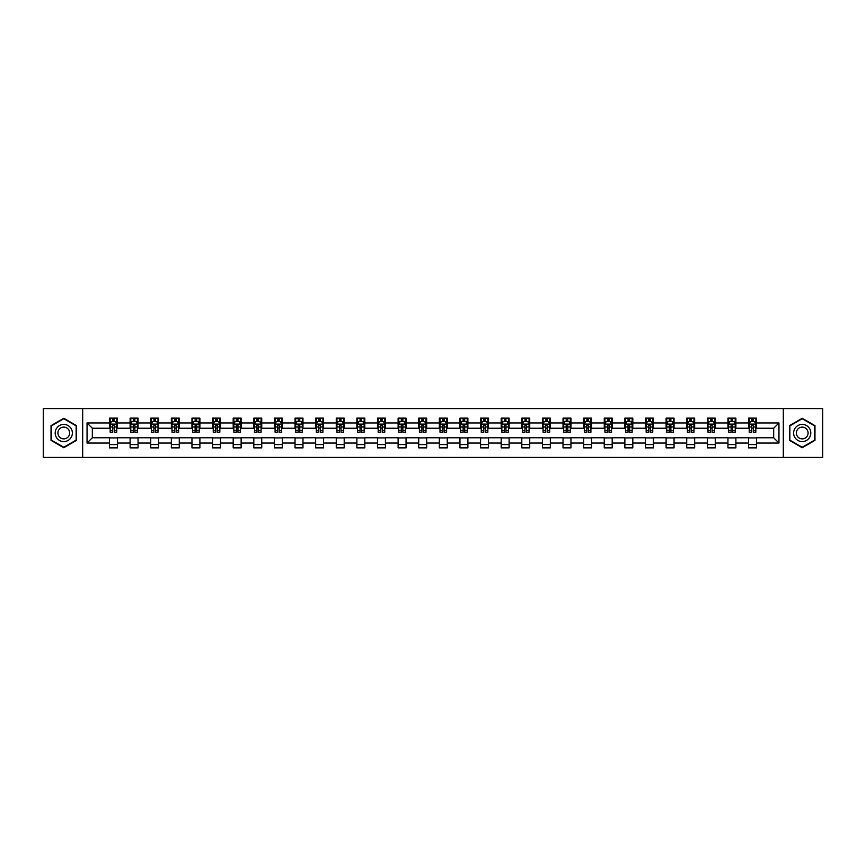 <?xml version="1.0" encoding="UTF-8"?>
<svg xmlns="http://www.w3.org/2000/svg" width="866" height="866" viewBox="0 0 866 866"><rect width="100%" height="100%" fill="white"/><g stroke="black" fill="none" stroke-linecap="round" stroke-linejoin="round"><path stroke-width="1.3" d="M783.319 457.443L822.7 457.443L822.7 408.557L783.319 408.557L783.319 457.443L82.681 457.443L82.681 408.557L43.3 408.557L43.3 457.443L82.681 457.443M783.319 408.557L82.681 408.557M756.494 422.954L756.494 418.137L748.57 418.137L748.57 422.954L735.883 422.954L735.883 418.137L727.949 418.137L727.949 422.954L715.262 422.954L715.262 418.137L707.338 418.137L707.338 422.954L694.651 422.954L694.651 418.137L686.716 418.137L686.716 422.954L674.04 422.954L674.04 418.137L666.106 418.137L666.106 422.954L653.419 422.954L653.419 418.137L645.495 418.137L645.495 422.954L632.808 422.954L632.808 418.137L624.873 418.137L624.873 422.954L612.186 422.954L612.186 418.137L604.262 418.137L604.262 422.954L591.575 422.954L591.575 418.137L583.652 418.137L583.652 422.954L570.965 422.954L570.965 418.137L563.03 418.137L563.03 422.954L550.343 422.954L550.343 418.137L542.419 418.137L542.419 422.954L529.732 422.954L529.732 418.137L521.797 418.137L521.797 422.954L509.121 422.954L509.121 418.137L501.187 418.137L501.187 422.954L488.5 422.954L488.5 418.137L480.576 418.137L480.576 422.954L467.889 422.954L467.889 418.137L459.954 418.137L459.954 422.954L447.267 422.954L447.267 418.137L439.343 418.137L439.343 422.954L426.657 422.954L426.657 418.137L418.733 418.137L418.733 422.954L406.046 422.954L406.046 418.137L398.111 418.137L398.111 422.954L385.424 422.954L385.424 418.137L377.5 418.137L377.5 422.954L364.813 422.954L364.813 418.137L356.879 418.137L356.879 422.954L344.203 422.954L344.203 418.137L336.268 418.137L336.268 422.954L323.581 422.954L323.581 418.137L315.657 418.137L315.657 422.954L302.97 422.954L302.97 418.137L295.035 418.137L295.035 422.954L282.348 422.954L282.348 418.137L274.425 418.137L274.425 422.954L261.738 422.954L261.738 418.137L253.814 418.137L253.814 422.954L241.127 422.954L241.127 418.137L233.192 418.137L233.192 422.954L220.505 422.954L220.505 418.137L212.581 418.137L212.581 422.954L199.894 422.954L199.894 418.137L191.96 418.137L191.96 422.954L179.284 422.954L179.284 418.137L171.349 418.137L171.349 422.954L158.662 422.954L158.662 418.137L150.738 418.137L150.738 422.954L138.051 422.954L138.051 418.137L130.117 418.137L130.117 422.954L117.43 422.954L117.43 418.137L109.506 418.137L109.506 422.954L87.044 422.954L87.044 443.046L92.326 437.752L109.506 437.752L109.506 447.863L117.43 447.863L117.43 437.752L130.117 437.752L130.117 447.863L138.051 447.863L138.051 437.752L150.738 437.752L150.738 447.863L158.662 447.863L158.662 437.752L171.349 437.752L171.349 447.863L179.284 447.863L179.284 437.752L191.96 437.752L191.96 447.863L199.894 447.863L199.894 437.752L212.581 437.752L212.581 447.863L220.505 447.863L220.505 437.752L233.192 437.752L233.192 447.863L241.127 447.863L241.127 437.752L253.814 437.752L253.814 447.863L261.738 447.863L261.738 437.752L274.425 437.752L274.425 447.863L282.348 447.863L282.348 437.752L295.035 437.752L295.035 447.863L302.97 447.863L302.97 437.752L315.657 437.752L315.657 447.863L323.581 447.863L323.581 437.752L336.268 437.752L336.268 447.863L344.203 447.863L344.203 437.752L356.879 437.752L356.879 447.863L364.813 447.863L364.813 437.752L377.5 437.752L377.5 447.863L385.424 447.863L385.424 437.752L398.111 437.752L398.111 447.863L406.046 447.863L406.046 437.752L418.733 437.752L418.733 447.863L426.657 447.863L426.657 437.752L439.343 437.752L439.343 447.863L447.267 447.863L447.267 437.752L459.954 437.752L459.954 447.863L467.889 447.863L467.889 437.752L480.576 437.752L480.576 447.863L488.5 447.863L488.5 437.752L501.187 437.752L501.187 447.863L509.121 447.863L509.121 437.752L521.797 437.752L521.797 447.863L529.732 447.863L529.732 437.752L542.419 437.752L542.419 447.863L550.343 447.863L550.343 437.752L563.03 437.752L563.03 447.863L570.965 447.863L570.965 437.752L583.652 437.752L583.652 447.863L591.575 447.863L591.575 437.752L604.262 437.752L604.262 447.863L612.186 447.863L612.186 437.752L624.873 437.752L624.873 447.863L632.808 447.863L632.808 437.752L645.495 437.752L645.495 447.863L653.419 447.863L653.419 437.752L666.106 437.752L666.106 447.863L674.04 447.863L674.04 437.752L686.716 437.752L686.716 447.863L694.651 447.863L694.651 437.752L707.338 437.752L707.338 447.863L715.262 447.863L715.262 437.752L727.949 437.752L727.949 447.863L735.883 447.863L735.883 437.752L748.57 437.752L748.57 447.863L756.494 447.863L756.494 437.752L773.674 437.752L773.674 428.248L756.494 428.248L756.494 422.954L778.956 422.954L778.956 443.046L756.494 443.046M748.57 443.046L735.883 443.046M727.949 443.046L715.262 443.046M707.338 443.046L694.651 443.046M686.716 443.046L674.04 443.046M666.106 443.046L653.419 443.046M645.495 443.046L632.808 443.046M624.873 443.046L612.186 443.046M604.262 443.046L591.575 443.046M583.652 443.046L570.965 443.046M563.03 443.046L550.343 443.046M542.419 443.046L529.732 443.046M521.797 443.046L509.121 443.046M501.187 443.046L488.5 443.046M480.576 443.046L467.889 443.046M459.954 443.046L447.267 443.046M439.343 443.046L426.657 443.046M418.733 443.046L406.046 443.046M398.111 443.046L385.424 443.046M377.5 443.046L364.813 443.046M356.879 443.046L344.203 443.046M336.268 443.046L323.581 443.046M315.657 443.046L302.97 443.046M295.035 443.046L282.348 443.046M274.425 443.046L261.738 443.046M253.814 443.046L241.127 443.046M233.192 443.046L220.505 443.046M212.581 443.046L199.894 443.046M191.96 443.046L179.284 443.046M171.349 443.046L158.662 443.046M150.738 443.046L138.051 443.046M130.117 443.046L117.43 443.046M109.506 443.046L87.044 443.046M748.57 422.954L748.57 428.248L735.883 428.248L735.883 422.954M727.949 422.954L727.949 428.248L715.262 428.248L715.262 422.954M707.338 422.954L707.338 428.248L694.651 428.248L694.651 422.954M686.716 422.954L686.716 428.248L674.04 428.248L674.04 422.954M666.106 422.954L666.106 428.248L653.419 428.248L653.419 422.954M645.495 422.954L645.495 428.248L632.808 428.248L632.808 422.954M624.873 422.954L624.873 428.248L612.186 428.248L612.186 422.954M604.262 422.954L604.262 428.248L591.575 428.248L591.575 422.954M583.652 422.954L583.652 428.248L570.965 428.248L570.965 422.954M563.03 422.954L563.03 428.248L550.343 428.248L550.343 422.954M542.419 422.954L542.419 428.248L529.732 428.248L529.732 422.954M521.797 422.954L521.797 428.248L509.121 428.248L509.121 422.954M501.187 422.954L501.187 428.248L488.5 428.248L488.5 422.954M480.576 422.954L480.576 428.248L467.889 428.248L467.889 422.954M459.954 422.954L459.954 428.248L447.267 428.248L447.267 422.954M439.343 422.954L439.343 428.248L426.657 428.248L426.657 422.954M418.733 422.954L418.733 428.248L406.046 428.248L406.046 422.954M398.111 422.954L398.111 428.248L385.424 428.248L385.424 422.954M377.5 422.954L377.5 428.248L364.813 428.248L364.813 422.954M356.879 422.954L356.879 428.248L344.203 428.248L344.203 422.954M336.268 422.954L336.268 428.248L323.581 428.248L323.581 422.954M315.657 422.954L315.657 428.248L302.97 428.248L302.97 422.954M295.035 422.954L295.035 428.248L282.348 428.248L282.348 422.954M274.425 422.954L274.425 428.248L261.738 428.248L261.738 422.954M253.814 422.954L253.814 428.248L241.127 428.248L241.127 422.954M233.192 422.954L233.192 428.248L220.505 428.248L220.505 422.954M212.581 422.954L212.581 428.248L199.894 428.248L199.894 422.954M191.96 422.954L191.96 428.248L179.284 428.248L179.284 422.954M171.349 422.954L171.349 428.248L158.662 428.248L158.662 422.954M150.738 422.954L150.738 428.248L138.051 428.248L138.051 422.954M130.117 422.954L130.117 428.248L117.43 428.248L117.43 422.954M109.506 422.954L109.506 428.248L92.326 428.248L87.044 422.954M92.326 428.248L92.326 437.752M778.956 443.046L773.674 437.752M773.674 428.248L778.956 422.954M109.506 421.439L110.166 421.439M112.677 421.439L114.258 421.439M116.769 421.439L117.43 421.439M109.506 428.107L110.166 428.107M112.677 428.107L114.258 428.107M116.769 428.107L117.43 428.107M109.506 437.893L117.43 437.893M109.506 444.561L117.43 444.561M130.117 437.893L138.051 437.893M130.117 444.561L138.051 444.561M130.117 421.439L130.777 421.439M133.288 421.439L134.88 421.439M137.391 421.439L138.051 421.439M130.117 428.107L130.777 428.107M133.288 428.107L134.88 428.107M137.391 428.107L138.051 428.107M150.738 437.893L158.662 437.893M150.738 444.561L158.662 444.561M150.738 421.439L151.398 421.439M153.91 421.439L155.49 421.439M158.002 421.439L158.662 421.439M150.738 428.107L151.398 428.107M153.91 428.107L155.49 428.107M158.002 428.107L158.662 428.107M171.349 437.893L179.284 437.893M171.349 444.561L179.284 444.561M171.349 421.439L172.009 421.439M174.521 421.439L176.112 421.439M178.623 421.439L179.284 421.439M171.349 428.107L172.009 428.107M174.521 428.107L176.112 428.107M178.623 428.107L179.284 428.107M191.96 437.893L199.894 437.893M191.96 444.561L199.894 444.561M191.96 421.439L192.631 421.439M195.131 421.439L196.723 421.439M199.234 421.439L199.894 421.439M191.96 428.107L192.631 428.107M195.131 428.107L196.723 428.107M199.234 428.107L199.894 428.107M212.581 437.893L220.505 437.893M212.581 444.561L220.505 444.561M212.581 421.439L213.242 421.439M215.753 421.439L217.334 421.439M219.845 421.439L220.505 421.439M212.581 428.107L213.242 428.107M215.753 428.107L217.334 428.107M219.845 428.107L220.505 428.107M233.192 437.893L241.127 437.893M233.192 444.561L241.127 444.561M233.192 421.439L233.852 421.439M236.364 421.439L237.955 421.439M240.467 421.439L241.127 421.439M233.192 428.107L233.852 428.107M236.364 428.107L237.955 428.107M240.467 428.107L241.127 428.107M253.814 437.893L261.738 437.893M253.814 444.561L261.738 444.561M253.814 421.439L254.474 421.439M256.986 421.439L258.566 421.439M261.077 421.439L261.738 421.439M253.814 428.107L254.474 428.107M256.986 428.107L258.566 428.107M261.077 428.107L261.738 428.107M274.425 437.893L282.348 437.893M274.425 444.561L282.348 444.561M274.425 421.439L275.085 421.439M277.596 421.439L279.177 421.439M281.688 421.439L282.348 421.439M274.425 428.107L275.085 428.107M277.596 428.107L279.177 428.107M281.688 428.107L282.348 428.107M295.035 437.893L302.97 437.893M295.035 444.561L302.97 444.561M295.035 421.439L295.696 421.439M298.207 421.439L299.798 421.439M302.31 421.439L302.97 421.439M295.035 428.107L295.696 428.107M298.207 428.107L299.798 428.107M302.31 428.107L302.97 428.107M315.657 437.893L323.581 437.893M315.657 444.561L323.581 444.561M315.657 421.439L316.317 421.439M318.829 421.439L320.409 421.439M322.921 421.439L323.581 421.439M315.657 428.107L316.317 428.107M318.829 428.107L320.409 428.107M322.921 428.107L323.581 428.107M336.268 437.893L344.203 437.893M336.268 444.561L344.203 444.561M336.268 421.439L336.928 421.439M339.44 421.439L341.031 421.439M343.542 421.439L344.203 421.439M336.268 428.107L336.928 428.107M339.44 428.107L341.031 428.107M343.542 428.107L344.203 428.107M356.879 437.893L364.813 437.893M356.879 444.561L364.813 444.561M356.879 421.439L357.55 421.439M360.05 421.439L361.642 421.439M364.153 421.439L364.813 421.439M356.879 428.107L357.55 428.107M360.05 428.107L361.642 428.107M364.153 428.107L364.813 428.107M377.5 437.893L385.424 437.893M377.5 444.561L385.424 444.561M377.5 421.439L378.161 421.439M380.672 421.439L382.252 421.439M384.764 421.439L385.424 421.439M377.5 428.107L378.161 428.107M380.672 428.107L382.252 428.107M384.764 428.107L385.424 428.107M398.111 437.893L406.046 437.893M398.111 444.561L406.046 444.561M398.111 421.439L398.771 421.439M401.283 421.439L402.874 421.439M405.385 421.439L406.046 421.439M398.111 428.107L398.771 428.107M401.283 428.107L402.874 428.107M405.385 428.107L406.046 428.107M418.733 437.893L426.657 437.893M418.733 444.561L426.657 444.561M418.733 421.439L419.393 421.439M421.904 421.439L423.485 421.439M425.996 421.439L426.657 421.439M418.733 428.107L419.393 428.107M421.904 428.107L423.485 428.107M425.996 428.107L426.657 428.107M439.343 437.893L447.267 437.893M439.343 444.561L447.267 444.561M439.343 421.439L440.004 421.439M442.515 421.439L444.096 421.439M446.607 421.439L447.267 421.439M439.343 428.107L440.004 428.107M442.515 428.107L444.096 428.107M446.607 428.107L447.267 428.107M459.954 437.893L467.889 437.893M459.954 444.561L467.889 444.561M459.954 421.439L460.615 421.439M463.126 421.439L464.717 421.439M467.229 421.439L467.889 421.439M459.954 428.107L460.615 428.107M463.126 428.107L464.717 428.107M467.229 428.107L467.889 428.107M480.576 437.893L488.5 437.893M480.576 444.561L488.5 444.561M480.576 421.439L481.236 421.439M483.748 421.439L485.328 421.439M487.839 421.439L488.5 421.439M480.576 428.107L481.236 428.107M483.748 428.107L485.328 428.107M487.839 428.107L488.5 428.107M501.187 437.893L509.121 437.893M501.187 444.561L509.121 444.561M501.187 421.439L501.847 421.439M504.358 421.439L505.95 421.439M508.45 421.439L509.121 421.439M501.187 428.107L501.847 428.107M504.358 428.107L505.95 428.107M508.45 428.107L509.121 428.107M521.797 437.893L529.732 437.893M521.797 444.561L529.732 444.561M521.797 421.439L522.458 421.439M524.969 421.439L526.56 421.439M529.072 421.439L529.732 421.439M521.797 428.107L522.458 428.107M524.969 428.107L526.56 428.107M529.072 428.107L529.732 428.107M542.419 437.893L550.343 437.893M542.419 444.561L550.343 444.561M542.419 421.439L543.079 421.439M545.591 421.439L547.171 421.439M549.683 421.439L550.343 421.439M542.419 428.107L543.079 428.107M545.591 428.107L547.171 428.107M549.683 428.107L550.343 428.107M563.03 437.893L570.965 437.893M563.03 444.561L570.965 444.561M563.03 421.439L563.69 421.439M566.202 421.439L567.793 421.439M570.304 421.439L570.965 421.439M563.03 428.107L563.69 428.107M566.202 428.107L567.793 428.107M570.304 428.107L570.965 428.107M583.652 437.893L591.575 437.893M583.652 444.561L591.575 444.561M583.652 421.439L584.312 421.439M586.823 421.439L588.404 421.439M590.915 421.439L591.575 421.439M583.652 428.107L584.312 428.107M586.823 428.107L588.404 428.107M590.915 428.107L591.575 428.107M604.262 437.893L612.186 437.893M604.262 444.561L612.186 444.561M604.262 421.439L604.923 421.439M607.434 421.439L609.014 421.439M611.526 421.439L612.186 421.439M604.262 428.107L604.923 428.107M607.434 428.107L609.014 428.107M611.526 428.107L612.186 428.107M624.873 437.893L632.808 437.893M624.873 444.561L632.808 444.561M624.873 421.439L625.533 421.439M628.045 421.439L629.636 421.439M632.148 421.439L632.808 421.439M624.873 428.107L625.533 428.107M628.045 428.107L629.636 428.107M632.148 428.107L632.808 428.107M645.495 437.893L653.419 437.893M645.495 444.561L653.419 444.561M645.495 421.439L646.155 421.439M648.666 421.439L650.247 421.439M652.758 421.439L653.419 421.439M645.495 428.107L646.155 428.107M648.666 428.107L650.247 428.107M652.758 428.107L653.419 428.107M666.106 437.893L674.04 437.893M666.106 444.561L674.04 444.561M666.106 421.439L666.766 421.439M669.277 421.439L670.869 421.439M673.369 421.439L674.04 421.439M666.106 428.107L666.766 428.107M669.277 428.107L670.869 428.107M673.369 428.107L674.04 428.107M686.716 437.893L694.651 437.893M686.716 444.561L694.651 444.561M686.716 421.439L687.377 421.439M689.888 421.439L691.479 421.439M693.991 421.439L694.651 421.439M686.716 428.107L687.377 428.107M689.888 428.107L691.479 428.107M693.991 428.107L694.651 428.107M707.338 437.893L715.262 437.893M707.338 444.561L715.262 444.561M707.338 421.439L707.998 421.439M710.51 421.439L712.09 421.439M714.602 421.439L715.262 421.439M707.338 428.107L707.998 428.107M710.51 428.107L712.09 428.107M714.602 428.107L715.262 428.107M727.949 437.893L735.883 437.893M727.949 444.561L735.883 444.561M727.949 421.439L728.609 421.439M731.12 421.439L732.712 421.439M735.223 421.439L735.883 421.439M727.949 428.107L728.609 428.107M731.12 428.107L732.712 428.107M735.223 428.107L735.883 428.107M748.57 437.893L756.494 437.893M748.57 444.561L756.494 444.561M748.57 421.439L749.231 421.439M751.742 421.439L753.323 421.439M755.834 421.439L756.494 421.439M748.57 428.107L749.231 428.107M751.742 428.107L753.323 428.107M755.834 428.107L756.494 428.107M63.781 447.722L76.533 440.361L76.533 425.639L63.781 418.278L51.029 425.639L51.029 440.361L63.781 447.722M814.971 425.639L802.219 418.278L789.467 425.639L789.467 440.361L802.219 447.722L814.971 440.361L814.971 425.639M114.258 419.848L112.677 419.848M116.769 430.554L114.258 430.554L114.258 432.21L116.769 432.21L116.769 424.145L115.449 421.504L111.487 421.504L110.166 424.145L110.166 432.21L112.677 432.21L112.677 430.554L110.166 430.554M110.166 424.145L110.166 418.137M116.769 424.145L116.769 418.137M112.677 421.504L112.677 418.137M114.258 418.137L114.258 421.504M114.258 430.554L114.258 425.141L112.677 425.141L112.677 430.554M71.218 437.298A8.584 8.584 0 0 0 68.078 425.563A8.584 8.584 0 0 0 56.344 428.702A8.584 8.584 0 0 0 59.483 440.437A8.584 8.584 0 0 0 71.218 437.298M68.879 435.944A5.878 5.878 0 0 0 66.725 427.912A5.878 5.878 0 0 0 58.693 430.056A5.878 5.878 0 0 0 60.847 438.088A5.878 5.878 0 0 0 68.879 435.944M51.43 440.134L51.43 425.866L63.781 418.733L76.143 425.866L76.143 440.134L63.781 447.267L51.43 440.134M802.219 424.416A8.584 8.584 0 0 0 793.624 433A8.584 8.584 0 0 0 802.219 441.584A8.584 8.584 0 0 0 810.803 433A8.584 8.584 0 0 0 802.219 424.416M802.219 427.122A5.878 5.878 0 0 0 796.341 433A5.878 5.878 0 0 0 802.219 438.878A5.878 5.878 0 0 0 808.097 433A5.878 5.878 0 0 0 802.219 427.122M814.57 440.134L802.219 447.267L789.857 440.134L789.857 425.866L802.219 418.733L814.57 425.866L814.57 440.134M134.88 419.848L133.288 419.848M137.391 430.554L134.88 430.554L134.88 432.21L137.391 432.21L137.391 424.145L136.07 421.504L132.097 421.504L130.777 424.145L130.777 432.21L133.288 432.21L133.288 430.554L130.777 430.554M130.777 424.145L130.777 418.137M137.391 424.145L137.391 418.137M133.288 421.504L133.288 418.137M134.88 418.137L134.88 421.504M134.88 430.554L134.88 425.141L133.288 425.141L133.288 430.554M155.49 419.848L153.91 419.848M158.002 430.554L155.49 430.554L155.49 432.21L158.002 432.21L158.002 424.145L156.681 421.504L152.719 421.504L151.398 424.145L151.398 432.21L153.91 432.21L153.91 430.554L151.398 430.554M151.398 424.145L151.398 418.137M158.002 424.145L158.002 418.137M153.91 421.504L153.91 418.137M155.49 418.137L155.49 421.504M155.49 430.554L155.49 425.141L153.91 425.141L153.91 430.554M176.112 419.848L174.521 419.848M178.623 430.554L176.112 430.554L176.112 432.21L178.623 432.21L178.623 424.145L177.292 421.504L173.33 421.504L172.009 424.145L172.009 432.21L174.521 432.21L174.521 430.554L172.009 430.554M172.009 424.145L172.009 418.137M178.623 424.145L178.623 418.137M174.521 421.504L174.521 418.137M176.112 418.137L176.112 421.504M176.112 430.554L176.112 425.141L174.521 425.141L174.521 430.554M196.723 419.848L195.131 419.848M199.234 430.554L196.723 430.554L196.723 432.21L199.234 432.21L199.234 424.145L197.913 421.504L193.952 421.504L192.631 424.145L192.631 432.21L195.131 432.21L195.131 430.554L192.631 430.554M192.631 424.145L192.631 418.137M199.234 424.145L199.234 418.137M195.131 421.504L195.131 418.137M196.723 418.137L196.723 421.504M196.723 430.554L196.723 425.141L195.131 425.141L195.131 430.554M217.334 419.848L215.753 419.848M219.845 430.554L217.334 430.554L217.334 432.21L219.845 432.21L219.845 424.145L218.524 421.504L214.562 421.504L213.242 424.145L213.242 432.21L215.753 432.21L215.753 430.554L213.242 430.554M213.242 424.145L213.242 418.137M219.845 424.145L219.845 418.137M215.753 421.504L215.753 418.137M217.334 418.137L217.334 421.504M217.334 430.554L217.334 425.141L215.753 425.141L215.753 430.554M237.955 419.848L236.364 419.848M240.467 430.554L237.955 430.554L237.955 432.21L240.467 432.21L240.467 424.145L239.146 421.504L235.173 421.504L233.852 424.145L233.852 432.21L236.364 432.21L236.364 430.554L233.852 430.554M233.852 424.145L233.852 418.137M240.467 424.145L240.467 418.137M236.364 421.504L236.364 418.137M237.955 418.137L237.955 421.504M237.955 430.554L237.955 425.141L236.364 425.141L236.364 430.554M258.566 419.848L256.986 419.848M261.077 430.554L258.566 430.554L258.566 432.21L261.077 432.21L261.077 424.145L259.757 421.504L255.795 421.504L254.474 424.145L254.474 432.21L256.986 432.21L256.986 430.554L254.474 430.554M254.474 424.145L254.474 418.137M261.077 424.145L261.077 418.137M256.986 421.504L256.986 418.137M258.566 418.137L258.566 421.504M258.566 430.554L258.566 425.141L256.986 425.141L256.986 430.554M279.177 419.848L277.596 419.848M281.688 430.554L279.177 430.554L279.177 432.21L281.688 432.21L281.688 424.145L280.368 421.504L276.406 421.504L275.085 424.145L275.085 432.21L277.596 432.21L277.596 430.554L275.085 430.554M275.085 424.145L275.085 418.137M281.688 424.145L281.688 418.137M277.596 421.504L277.596 418.137M279.177 418.137L279.177 421.504M279.177 430.554L279.177 425.141L277.596 425.141L277.596 430.554M299.798 419.848L298.207 419.848M302.31 430.554L299.798 430.554L299.798 432.21L302.31 432.21L302.31 424.145L300.989 421.504L297.016 421.504L295.696 424.145L295.696 432.21L298.207 432.21L298.207 430.554L295.696 430.554M295.696 424.145L295.696 418.137M302.31 424.145L302.31 418.137M298.207 421.504L298.207 418.137M299.798 418.137L299.798 421.504M299.798 430.554L299.798 425.141L298.207 425.141L298.207 430.554M320.409 419.848L318.829 419.848M322.921 430.554L320.409 430.554L320.409 432.21L322.921 432.21L322.921 424.145L321.6 421.504L317.638 421.504L316.317 424.145L316.317 432.21L318.829 432.21L318.829 430.554L316.317 430.554M316.317 424.145L316.317 418.137M322.921 424.145L322.921 418.137M318.829 421.504L318.829 418.137M320.409 418.137L320.409 421.504M320.409 430.554L320.409 425.141L318.829 425.141L318.829 430.554M341.031 419.848L339.44 419.848M343.542 430.554L341.031 430.554L341.031 432.21L343.542 432.21L343.542 424.145L342.211 421.504L338.249 421.504L336.928 424.145L336.928 432.21L339.44 432.21L339.44 430.554L336.928 430.554M336.928 424.145L336.928 418.137M343.542 424.145L343.542 418.137M339.44 421.504L339.44 418.137M341.031 418.137L341.031 421.504M341.031 430.554L341.031 425.141L339.44 425.141L339.44 430.554M361.642 419.848L360.05 419.848M364.153 430.554L361.642 430.554L361.642 432.21L364.153 432.21L364.153 424.145L362.832 421.504L358.87 421.504L357.55 424.145L357.55 432.21L360.05 432.21L360.05 430.554L357.55 430.554M357.55 424.145L357.55 418.137M364.153 424.145L364.153 418.137M360.05 421.504L360.05 418.137M361.642 418.137L361.642 421.504M361.642 430.554L361.642 425.141L360.05 425.141L360.05 430.554M382.252 419.848L380.672 419.848M384.764 430.554L382.252 430.554L382.252 432.21L384.764 432.21L384.764 424.145L383.443 421.504L379.481 421.504L378.161 424.145L378.161 432.21L380.672 432.21L380.672 430.554L378.161 430.554M378.161 424.145L378.161 418.137M384.764 424.145L384.764 418.137M380.672 421.504L380.672 418.137M382.252 418.137L382.252 421.504M382.252 430.554L382.252 425.141L380.672 425.141L380.672 430.554M402.874 419.848L401.283 419.848M405.385 430.554L402.874 430.554L402.874 432.21L405.385 432.21L405.385 424.145L404.065 421.504L400.092 421.504L398.771 424.145L398.771 432.21L401.283 432.21L401.283 430.554L398.771 430.554M398.771 424.145L398.771 418.137M405.385 424.145L405.385 418.137M401.283 421.504L401.283 418.137M402.874 418.137L402.874 421.504M402.874 430.554L402.874 425.141L401.283 425.141L401.283 430.554M423.485 419.848L421.904 419.848M425.996 430.554L423.485 430.554L423.485 432.21L425.996 432.21L425.996 424.145L424.676 421.504L420.714 421.504L419.393 424.145L419.393 432.21L421.904 432.21L421.904 430.554L419.393 430.554M419.393 424.145L419.393 418.137M425.996 424.145L425.996 418.137M421.904 421.504L421.904 418.137M423.485 418.137L423.485 421.504M423.485 430.554L423.485 425.141L421.904 425.141L421.904 430.554M444.096 419.848L442.515 419.848M446.607 430.554L444.096 430.554L444.096 432.21L446.607 432.21L446.607 424.145L445.286 421.504L441.324 421.504L440.004 424.145L440.004 432.21L442.515 432.21L442.515 430.554L440.004 430.554M440.004 424.145L440.004 418.137M446.607 424.145L446.607 418.137M442.515 421.504L442.515 418.137M444.096 418.137L444.096 421.504M444.096 430.554L444.096 425.141L442.515 425.141L442.515 430.554M464.717 419.848L463.126 419.848M467.229 430.554L464.717 430.554L464.717 432.21L467.229 432.21L467.229 424.145L465.908 421.504L461.935 421.504L460.615 424.145L460.615 432.21L463.126 432.21L463.126 430.554L460.615 430.554M460.615 424.145L460.615 418.137M467.229 424.145L467.229 418.137M463.126 421.504L463.126 418.137M464.717 418.137L464.717 421.504M464.717 430.554L464.717 425.141L463.126 425.141L463.126 430.554M485.328 419.848L483.748 419.848M487.839 430.554L485.328 430.554L485.328 432.21L487.839 432.21L487.839 424.145L486.519 421.504L482.557 421.504L481.236 424.145L481.236 432.21L483.748 432.21L483.748 430.554L481.236 430.554M481.236 424.145L481.236 418.137M487.839 424.145L487.839 418.137M483.748 421.504L483.748 418.137M485.328 418.137L485.328 421.504M485.328 430.554L485.328 425.141L483.748 425.141L483.748 430.554M505.95 419.848L504.358 419.848M508.45 430.554L505.95 430.554L505.95 432.21L508.45 432.21L508.45 424.145L507.13 421.504L503.168 421.504L501.847 424.145L501.847 432.21L504.358 432.21L504.358 430.554L501.847 430.554M501.847 424.145L501.847 418.137M508.45 424.145L508.45 418.137M504.358 421.504L504.358 418.137M505.95 418.137L505.95 421.504M505.95 430.554L505.95 425.141L504.358 425.141L504.358 430.554M526.56 419.848L524.969 419.848M529.072 430.554L526.56 430.554L526.56 432.21L529.072 432.21L529.072 424.145L527.751 421.504L523.789 421.504L522.458 424.145L522.458 432.21L524.969 432.21L524.969 430.554L522.458 430.554M522.458 424.145L522.458 418.137M529.072 424.145L529.072 418.137M524.969 421.504L524.969 418.137M526.56 418.137L526.56 421.504M526.56 430.554L526.56 425.141L524.969 425.141L524.969 430.554M547.171 419.848L545.591 419.848M549.683 430.554L547.171 430.554L547.171 432.21L549.683 432.21L549.683 424.145L548.362 421.504L544.4 421.504L543.079 424.145L543.079 432.21L545.591 432.21L545.591 430.554L543.079 430.554M543.079 424.145L543.079 418.137M549.683 424.145L549.683 418.137M545.591 421.504L545.591 418.137M547.171 418.137L547.171 421.504M547.171 430.554L547.171 425.141L545.591 425.141L545.591 430.554M567.793 419.848L566.202 419.848M570.304 430.554L567.793 430.554L567.793 432.21L570.304 432.21L570.304 424.145L568.984 421.504L565.011 421.504L563.69 424.145L563.69 432.21L566.202 432.21L566.202 430.554L563.69 430.554M563.69 424.145L563.69 418.137M570.304 424.145L570.304 418.137M566.202 421.504L566.202 418.137M567.793 418.137L567.793 421.504M567.793 430.554L567.793 425.141L566.202 425.141L566.202 430.554M588.404 419.848L586.823 419.848M590.915 430.554L588.404 430.554L588.404 432.21L590.915 432.21L590.915 424.145L589.594 421.504L585.633 421.504L584.312 424.145L584.312 432.21L586.823 432.21L586.823 430.554L584.312 430.554M584.312 424.145L584.312 418.137M590.915 424.145L590.915 418.137M586.823 421.504L586.823 418.137M588.404 418.137L588.404 421.504M588.404 430.554L588.404 425.141L586.823 425.141L586.823 430.554M609.014 419.848L607.434 419.848M611.526 430.554L609.014 430.554L609.014 432.21L611.526 432.21L611.526 424.145L610.205 421.504L606.243 421.504L604.923 424.145L604.923 432.21L607.434 432.21L607.434 430.554L604.923 430.554M604.923 424.145L604.923 418.137M611.526 424.145L611.526 418.137M607.434 421.504L607.434 418.137M609.014 418.137L609.014 421.504M609.014 430.554L609.014 425.141L607.434 425.141L607.434 430.554M629.636 419.848L628.045 419.848M632.148 430.554L629.636 430.554L629.636 432.21L632.148 432.21L632.148 424.145L630.827 421.504L626.854 421.504L625.533 424.145L625.533 432.21L628.045 432.21L628.045 430.554L625.533 430.554M625.533 424.145L625.533 418.137M632.148 424.145L632.148 418.137M628.045 421.504L628.045 418.137M629.636 418.137L629.636 421.504M629.636 430.554L629.636 425.141L628.045 425.141L628.045 430.554M650.247 419.848L648.666 419.848M652.758 430.554L650.247 430.554L650.247 432.21L652.758 432.21L652.758 424.145L651.438 421.504L647.476 421.504L646.155 424.145L646.155 432.21L648.666 432.21L648.666 430.554L646.155 430.554M646.155 424.145L646.155 418.137M652.758 424.145L652.758 418.137M648.666 421.504L648.666 418.137M650.247 418.137L650.247 421.504M650.247 430.554L650.247 425.141L648.666 425.141L648.666 430.554M670.869 419.848L669.277 419.848M673.369 430.554L670.869 430.554L670.869 432.21L673.369 432.21L673.369 424.145L672.048 421.504L668.087 421.504L666.766 424.145L666.766 432.21L669.277 432.21L669.277 430.554L666.766 430.554M666.766 424.145L666.766 418.137M673.369 424.145L673.369 418.137M669.277 421.504L669.277 418.137M670.869 418.137L670.869 421.504M670.869 430.554L670.869 425.141L669.277 425.141L669.277 430.554M691.479 419.848L689.888 419.848M693.991 430.554L691.479 430.554L691.479 432.21L693.991 432.21L693.991 424.145L692.67 421.504L688.708 421.504L687.377 424.145L687.377 432.21L689.888 432.21L689.888 430.554L687.377 430.554M687.377 424.145L687.377 418.137M693.991 424.145L693.991 418.137M689.888 421.504L689.888 418.137M691.479 418.137L691.479 421.504M691.479 430.554L691.479 425.141L689.888 425.141L689.888 430.554M712.09 419.848L710.51 419.848M714.602 430.554L712.09 430.554L712.09 432.21L714.602 432.21L714.602 424.145L713.281 421.504L709.319 421.504L707.998 424.145L707.998 432.21L710.51 432.21L710.51 430.554L707.998 430.554M707.998 424.145L707.998 418.137M714.602 424.145L714.602 418.137M710.51 421.504L710.51 418.137M712.09 418.137L712.09 421.504M712.09 430.554L712.09 425.141L710.51 425.141L710.51 430.554M732.712 419.848L731.12 419.848M735.223 430.554L732.712 430.554L732.712 432.21L735.223 432.21L735.223 424.145L733.903 421.504L729.93 421.504L728.609 424.145L728.609 432.21L731.12 432.21L731.12 430.554L728.609 430.554M728.609 424.145L728.609 418.137M735.223 424.145L735.223 418.137M731.12 421.504L731.12 418.137M732.712 418.137L732.712 421.504M732.712 430.554L732.712 425.141L731.12 425.141L731.12 430.554M753.323 419.848L751.742 419.848M755.834 430.554L753.323 430.554L753.323 432.21L755.834 432.21L755.834 424.145L754.513 421.504L750.551 421.504L749.231 424.145L749.231 432.21L751.742 432.21L751.742 430.554L749.231 430.554M749.231 424.145L749.231 418.137M755.834 424.145L755.834 418.137M751.742 421.504L751.742 418.137M753.323 418.137L753.323 421.504M753.323 430.554L753.323 425.141L751.742 425.141L751.742 430.554M116.737 424.08L110.198 424.08M110.166 421.666L111.411 421.666M115.535 421.666L116.769 421.666M112.677 427.003L110.166 427.003M116.769 427.003L114.258 427.003M114.258 420.692L112.677 420.692M137.358 424.08L130.809 424.08M130.777 421.666L132.022 421.666M136.146 421.666L137.391 421.666M133.288 427.003L130.777 427.003M137.391 427.003L134.88 427.003M134.88 420.692L133.288 420.692M157.969 424.08L151.431 424.08M151.398 421.666L152.643 421.666M156.757 421.666L158.002 421.666M153.91 427.003L151.398 427.003M158.002 427.003L155.49 427.003M155.49 420.692L153.91 420.692M178.58 424.08L172.042 424.08M172.009 421.666L173.254 421.666M177.378 421.666L178.623 421.666M174.521 427.003L172.009 427.003M178.623 427.003L176.112 427.003M176.112 420.692L174.521 420.692M199.202 424.08L192.663 424.08M192.631 421.666L193.865 421.666M197.989 421.666L199.234 421.666M195.131 427.003L192.631 427.003M199.234 427.003L196.723 427.003M196.723 420.692L195.131 420.692M219.812 424.08L213.274 424.08M213.242 421.666L214.487 421.666M218.611 421.666L219.845 421.666M215.753 427.003L213.242 427.003M219.845 427.003L217.334 427.003M217.334 420.692L215.753 420.692M240.434 424.08L233.885 424.08M233.852 421.666L235.097 421.666M239.222 421.666L240.467 421.666M236.364 427.003L233.852 427.003M240.467 427.003L237.955 427.003M237.955 420.692L236.364 420.692M261.045 424.08L254.507 424.08M254.474 421.666L255.708 421.666M259.832 421.666L261.077 421.666M256.986 427.003L254.474 427.003M261.077 427.003L258.566 427.003M258.566 420.692L256.986 420.692M281.656 424.08L275.117 424.08M275.085 421.666L276.33 421.666M280.454 421.666L281.688 421.666M277.596 427.003L275.085 427.003M281.688 427.003L279.177 427.003M279.177 420.692L277.596 420.692M302.277 424.08L295.728 424.08M295.696 421.666L296.941 421.666M301.065 421.666L302.31 421.666M298.207 427.003L295.696 427.003M302.31 427.003L299.798 427.003M299.798 420.692L298.207 420.692M322.888 424.08L316.35 424.08M316.317 421.666L317.562 421.666M321.676 421.666L322.921 421.666M318.829 427.003L316.317 427.003M322.921 427.003L320.409 427.003M320.409 420.692L318.829 420.692M343.499 424.08L336.961 424.08M336.928 421.666L338.173 421.666M342.297 421.666L343.542 421.666M339.44 427.003L336.928 427.003M343.542 427.003L341.031 427.003M341.031 420.692L339.44 420.692M364.121 424.08L357.582 424.08M357.55 421.666L358.784 421.666M362.908 421.666L364.153 421.666M360.05 427.003L357.55 427.003M364.153 427.003L361.642 427.003M361.642 420.692L360.05 420.692M384.731 424.08L378.193 424.08M378.161 421.666L379.405 421.666M383.53 421.666L384.764 421.666M380.672 427.003L378.161 427.003M384.764 427.003L382.252 427.003M382.252 420.692L380.672 420.692M405.353 424.08L398.804 424.08M398.771 421.666L400.016 421.666M404.141 421.666L405.385 421.666M401.283 427.003L398.771 427.003M405.385 427.003L402.874 427.003M402.874 420.692L401.283 420.692M425.964 424.08L419.425 424.08M419.393 421.666L420.627 421.666M424.751 421.666L425.996 421.666M421.904 427.003L419.393 427.003M425.996 427.003L423.485 427.003M423.485 420.692L421.904 420.692M446.575 424.08L440.036 424.08M440.004 421.666L441.249 421.666M445.373 421.666L446.607 421.666M442.515 427.003L440.004 427.003M446.607 427.003L444.096 427.003M444.096 420.692L442.515 420.692M467.196 424.08L460.647 424.08M460.615 421.666L461.859 421.666M465.984 421.666L467.229 421.666M463.126 427.003L460.615 427.003M467.229 427.003L464.717 427.003M464.717 420.692L463.126 420.692M487.807 424.08L481.269 424.08M481.236 421.666L482.47 421.666M486.595 421.666L487.839 421.666M483.748 427.003L481.236 427.003M487.839 427.003L485.328 427.003M485.328 420.692L483.748 420.692M508.418 424.08L501.879 424.08M501.847 421.666L503.092 421.666M507.216 421.666L508.45 421.666M504.358 427.003L501.847 427.003M508.45 427.003L505.95 427.003M505.95 420.692L504.358 420.692M529.039 424.08L522.501 424.08M522.458 421.666L523.703 421.666M527.827 421.666L529.072 421.666M524.969 427.003L522.458 427.003M529.072 427.003L526.56 427.003M526.56 420.692L524.969 420.692M549.65 424.08L543.112 424.08M543.079 421.666L544.324 421.666M548.438 421.666L549.683 421.666M545.591 427.003L543.079 427.003M549.683 427.003L547.171 427.003M547.171 420.692L545.591 420.692M570.272 424.08L563.723 424.08M563.69 421.666L564.935 421.666M569.059 421.666L570.304 421.666M566.202 427.003L563.69 427.003M570.304 427.003L567.793 427.003M567.793 420.692L566.202 420.692M590.883 424.08L584.344 424.08M584.312 421.666L585.546 421.666M589.67 421.666L590.915 421.666M586.823 427.003L584.312 427.003M590.915 427.003L588.404 427.003M588.404 420.692L586.823 420.692M611.493 424.08L604.955 424.08M604.923 421.666L606.168 421.666M610.292 421.666L611.526 421.666M607.434 427.003L604.923 427.003M611.526 427.003L609.014 427.003M609.014 420.692L607.434 420.692M632.115 424.08L625.566 424.08M625.533 421.666L626.778 421.666M630.903 421.666L632.148 421.666M628.045 427.003L625.533 427.003M632.148 427.003L629.636 427.003M629.636 420.692L628.045 420.692M652.726 424.08L646.188 424.08M646.155 421.666L647.389 421.666M651.513 421.666L652.758 421.666M648.666 427.003L646.155 427.003M652.758 427.003L650.247 427.003M650.247 420.692L648.666 420.692M673.337 424.08L666.798 424.08M666.766 421.666L668.011 421.666M672.135 421.666L673.369 421.666M669.277 427.003L666.766 427.003M673.369 427.003L670.869 427.003M670.869 420.692L669.277 420.692M693.958 424.08L687.42 424.08M687.377 421.666L688.622 421.666M692.746 421.666L693.991 421.666M689.888 427.003L687.377 427.003M693.991 427.003L691.479 427.003M691.479 420.692L689.888 420.692M714.569 424.08L708.031 424.08M707.998 421.666L709.243 421.666M713.357 421.666L714.602 421.666M710.51 427.003L707.998 427.003M714.602 427.003L712.09 427.003M712.09 420.692L710.51 420.692M735.191 424.08L728.642 424.08M728.609 421.666L729.854 421.666M733.978 421.666L735.223 421.666M731.12 427.003L728.609 427.003M735.223 427.003L732.712 427.003M732.712 420.692L731.12 420.692M755.802 424.08L749.263 424.08M749.231 421.666L750.465 421.666M754.589 421.666L755.834 421.666M751.742 427.003L749.231 427.003M755.834 427.003L753.323 427.003M753.323 420.692L751.742 420.692"/></g></svg>
